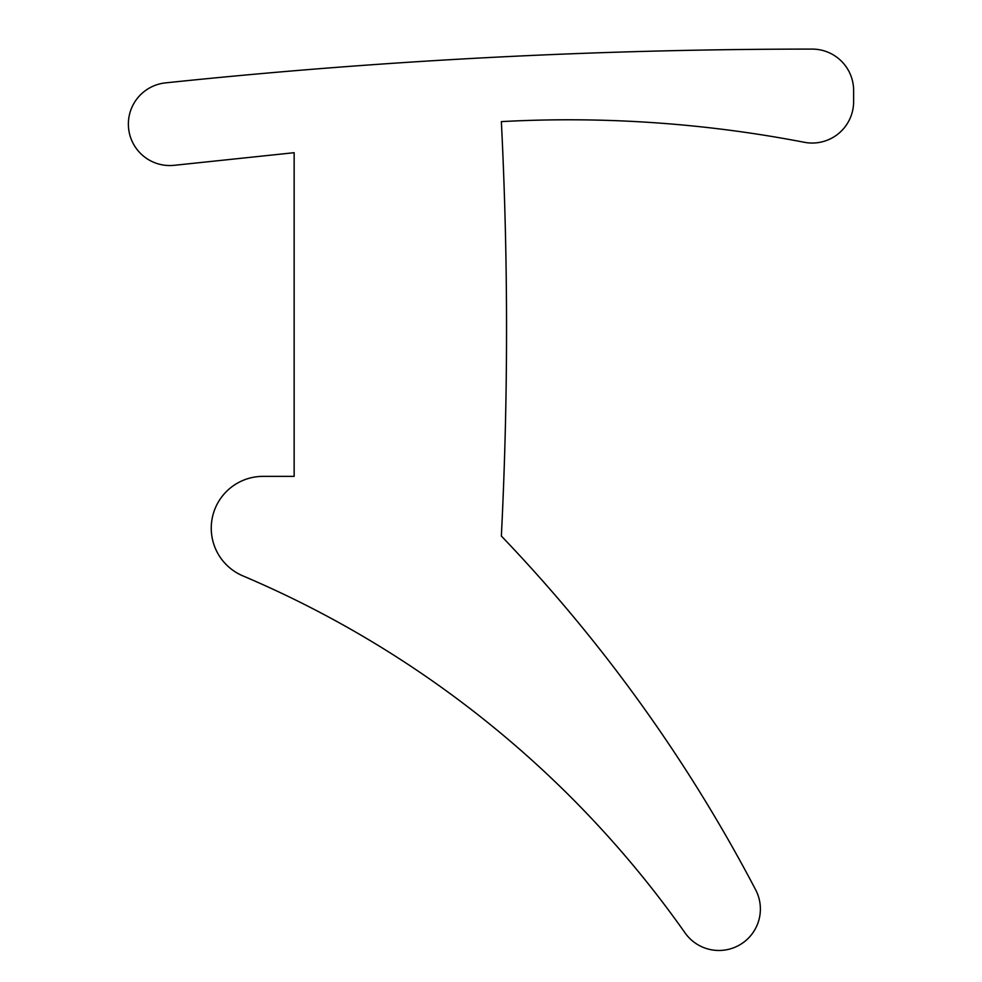 <?xml version="1.0" encoding="UTF-8"?>
<svg xmlns="http://www.w3.org/2000/svg" width="982" height="982" viewBox="0 0 982 982"><rect width="100%" height="100%" fill="white"/><g stroke="black" fill="none" stroke-linecap="round" stroke-linejoin="round"><path stroke-width="1.47" d="M174.158 165.32A41.44 41.44 0 0 1 128.372 124.1A41.44 41.44 0 0 1 165.504 82.881A6216.379 6216.379 0 0 1 812.175 49.1A41.44 41.44 0 0 1 853.628 90.54L853.628 101.6A41.44 41.44 0 0 1 804.332 142.292A1243.273 1243.273 0 0 0 501.36 121.621A4144.261 4144.261 0 0 1 501.36 536.049A1554.101 1554.101 0 0 1 755.649 889.802A41.44 41.44 0 0 1 740.526 944.402A41.44 41.44 0 0 1 685.055 932.9A1036.059 1036.059 0 0 0 242.824 575.857A51.801 51.801 0 0 1 263.066 476.368L294.146 476.368L294.146 152.701L174.158 165.32"/></g></svg>
